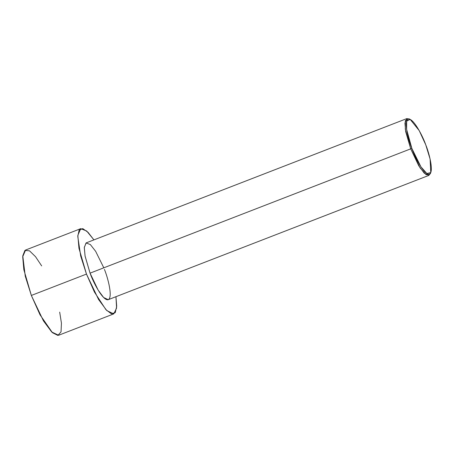 <?xml version="1.0" encoding="UTF-8"?>
<svg xmlns="http://www.w3.org/2000/svg" width="454" height="454" viewBox="0 0 454 454"><rect width="100%" height="100%" fill="white"/><g stroke="black" fill="none" stroke-linecap="round" stroke-linejoin="round"><path stroke-width="0.68" d="M411.863 148.43L406.642 129.498L406.671 121.15L410.161 119.385L419.195 130.57L425.75 144.815C422.975 136.694 413.634 118.136 408.35 119.101C403.356 120.815 408.526 140.451 411.863 148.43C414.644 156.556 423.979 175.108 429.263 174.143C434.257 172.429 429.087 152.794 425.75 144.815L430.103 159.07L430.772 172.571L426.874 173.536L420.971 166.885L411.863 148.43L410.705 148.85L411.863 148.43M410.161 119.385L408.941 118.806L405.337 120.628L405.309 129.259L410.705 148.85L405.7 131.66L404.945 123.04L406.875 118.573L409.576 119.158M406.875 118.573L86.232 242.867L84.296 247.334L85.057 255.954L90.062 273.143L410.705 148.85L90.062 273.143L85.102 256.209L84.279 247.629L86.056 242.947L90.357 244.57L95.641 251.3L103.807 267.815M86.47 274.08L78.962 248.298L77.827 235.365L80.727 228.663L86.669 231.001L93.921 239.888L88.053 232.329L82.753 228.612L79.121 230.104L77.776 236.449L80.698 256.067L86.47 274.08L31.343 295.446L86.47 274.08L94.421 292.03L105.907 309.662L111.417 313.845L115.248 312.624L116.706 306.263L115.946 296.7L116.587 308.096L113.761 313.884L106.826 310.621L98.575 299.504L86.47 274.08M80.727 228.663L25.6 250.029L22.7 256.731L23.841 269.665L31.343 295.446L25.248 276.14L22.774 255.829L24.919 250.415L29.516 250.829L35.543 256.714L41.672 265.908M59.684 312.125L61.438 323.146L61.04 331.834L57.891 335.427L52.443 332.697L40.014 314.781L31.343 295.446L43.448 320.876L51.699 331.988L58.634 335.256L113.761 313.884M104.426 269.404C107.876 277.655 113.228 297.972 108.058 299.748C102.593 300.741 92.934 281.548 90.062 273.143L98.132 290.095L103.631 297.506L108.256 299.68L428.899 175.386L424.274 173.207L418.775 165.801L410.705 148.85L420.126 167.94L426.232 174.818L430.267 173.825L430.772 172.571M430.5 173.133L428.899 175.386"/></g></svg>
